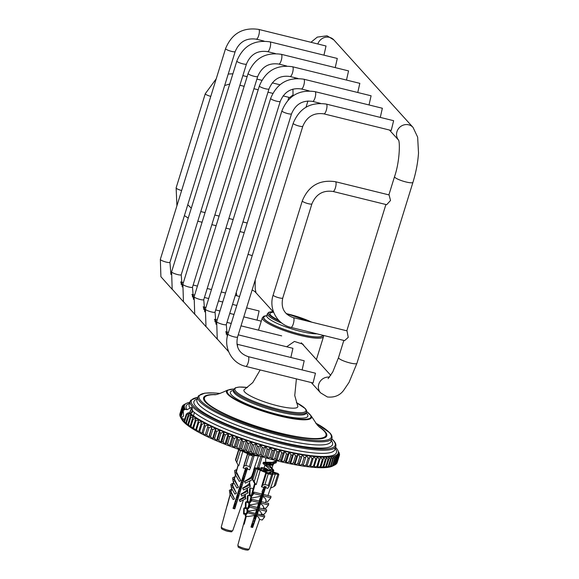<?xml version="1.0" encoding="UTF-8"?>
<svg xmlns="http://www.w3.org/2000/svg" width="579" height="579" viewBox="0 0 579 579"><rect width="100%" height="100%" fill="white"/><g stroke="black" fill="none" stroke-linecap="round" stroke-linejoin="round"><path stroke-width="0.87" d="M191.222 413.066A5.03 1.484 103.8 0 1 192.626 410.171M194.204 412.349A5.03 1.484 103.8 0 1 193.306 416.475M192.38 408.412A6.101 1.795 -76.2 0 0 189.832 413.051M189.608 412.993A6.861 2.019 103.8 0 1 192.192 407.884M188.378 412.689L186.286 414.115A82.327 15.336 17.2 0 0 186.778 414.542L189.557 413.696A80.495 14.996 -162.8 0 1 188.378 412.689L190.078 413.109A78.664 14.656 17.2 0 0 280.721 449.934A78.664 14.656 17.2 0 0 335.183 448.443M183.319 419.073L181.965 418.277L181.828 417.285L183.608 416.033L183.188 410.453L185.331 409.317L187.031 409.737L191.598 407.269L192.633 410.989C192.503 412.523 191.649 413.225 190.078 413.109M184.795 418.914L182.812 419.21L183.333 421.534A80.495 14.996 17.2 0 0 184.658 422.873A80.495 14.996 17.2 0 0 186.279 424.284A80.495 14.996 17.2 0 0 188.182 425.753A80.495 14.996 17.2 0 0 190.361 427.288A80.495 14.996 17.2 0 0 192.807 428.865A80.495 14.996 17.2 0 0 195.507 430.486A80.495 14.996 17.2 0 0 198.452 432.144A80.495 14.996 17.2 0 0 201.637 433.83A80.495 14.996 17.2 0 0 205.046 435.546A80.495 14.996 17.2 0 0 208.664 437.275A80.495 14.996 17.2 0 0 212.471 439.02A80.495 14.996 17.2 0 0 216.459 440.764A80.495 14.996 17.2 0 0 220.613 442.508A80.495 14.996 17.2 0 0 224.92 444.238A80.495 14.996 17.2 0 0 229.349 445.953A80.495 14.996 17.2 0 0 233.894 447.639A80.495 14.996 17.2 0 0 238.534 449.304A80.495 14.996 17.2 0 0 243.252 450.925A80.495 14.996 17.2 0 0 248.029 452.51A80.495 14.996 17.2 0 0 252.842 454.037A80.495 14.996 17.2 0 0 257.684 455.514A80.495 14.996 17.2 0 0 262.519 456.925A80.495 14.996 17.2 0 0 267.339 458.279A80.495 14.996 17.2 0 0 272.123 459.552A80.495 14.996 17.2 0 0 276.849 460.746A80.495 14.996 17.2 0 0 281.495 461.861A80.495 14.996 17.2 0 0 286.055 462.889A80.495 14.996 17.2 0 0 290.506 463.83A80.495 14.996 17.2 0 0 294.827 464.669A80.495 14.996 17.2 0 0 299.003 465.422A80.495 14.996 17.2 0 0 303.02 466.066A80.495 14.996 17.2 0 0 306.856 466.609A80.495 14.996 17.2 0 0 310.496 467.043A80.495 14.996 17.2 0 0 313.934 467.376A80.495 14.996 17.2 0 0 317.147 467.593A80.495 14.996 17.2 0 0 320.129 467.709A80.495 14.996 17.2 0 0 322.872 467.716A80.495 14.996 17.2 0 0 325.347 467.608A80.495 14.996 17.2 0 0 327.562 467.391A80.495 14.996 17.2 0 0 329.509 467.065A80.495 14.996 17.2 0 0 331.166 466.638A80.495 14.996 17.2 0 0 332.534 466.102A80.495 14.996 17.2 0 0 332.679 466.03A80.495 14.996 17.2 0 0 332.773 465.979M185.331 409.317A80.495 14.996 -162.8 0 1 184.839 408.484L182.798 410.142A82.327 15.336 17.2 0 0 183.022 410.511L183.188 410.453M335.538 447.292A80.495 14.996 -162.8 0 1 335.979 447.77A80.495 14.996 -162.8 0 1 337.014 449.036A80.495 14.996 -162.8 0 1 337.637 450.013A80.495 14.996 -162.8 0 1 337.752 450.23A80.495 14.996 -162.8 0 1 338.187 451.338A80.495 14.996 -162.8 0 1 338.317 452.365A80.495 14.996 -162.8 0 1 338.143 453.299A80.495 14.996 -162.8 0 1 337.666 454.131A80.495 14.996 -162.8 0 1 336.891 454.877A80.495 14.996 -162.8 0 1 335.813 455.514A80.495 14.996 -162.8 0 1 334.445 456.049A80.495 14.996 -162.8 0 1 332.787 456.476A80.495 14.996 -162.8 0 1 330.841 456.802A80.495 14.996 -162.8 0 1 328.626 457.019A80.495 14.996 -162.8 0 1 326.143 457.128A80.495 14.996 -162.8 0 1 323.408 457.12A80.495 14.996 -162.8 0 1 320.426 457.005A80.495 14.996 -162.8 0 1 317.212 456.788A80.495 14.996 -162.8 0 1 313.775 456.455A80.495 14.996 -162.8 0 1 310.134 456.02A80.495 14.996 -162.8 0 1 306.298 455.478A80.495 14.996 -162.8 0 1 302.281 454.833A80.495 14.996 -162.8 0 1 298.105 454.081A80.495 14.996 -162.8 0 1 293.785 453.241A80.495 14.996 -162.8 0 1 289.334 452.3A80.495 14.996 -162.8 0 1 284.774 451.273A80.495 14.996 -162.8 0 1 280.12 450.158A80.495 14.996 -162.8 0 1 275.394 448.964A80.495 14.996 -162.8 0 1 270.617 447.69A80.495 14.996 -162.8 0 1 265.797 446.337A80.495 14.996 -162.8 0 1 260.955 444.925A80.495 14.996 -162.8 0 1 256.121 443.449A80.495 14.996 -162.8 0 1 251.308 441.922A80.495 14.996 -162.8 0 1 246.531 440.337A80.495 14.996 -162.8 0 1 241.812 438.716A80.495 14.996 -162.8 0 1 237.173 437.051A80.495 14.996 -162.8 0 1 232.628 435.365A80.495 14.996 -162.8 0 1 228.198 433.649A80.495 14.996 -162.8 0 1 223.892 431.92A80.495 14.996 -162.8 0 1 219.738 430.175A80.495 14.996 -162.8 0 1 215.75 428.431A80.495 14.996 -162.8 0 1 211.936 426.687A80.495 14.996 -162.8 0 1 208.324 424.957A80.495 14.996 -162.8 0 1 204.915 423.242A80.495 14.996 -162.8 0 1 201.731 421.555A80.495 14.996 -162.8 0 1 198.785 419.898A80.495 14.996 -162.8 0 1 196.078 418.277A80.495 14.996 -162.8 0 1 193.639 416.699A80.495 14.996 -162.8 0 1 191.461 415.165A80.495 14.996 -162.8 0 1 189.557 413.696L188.045 415.577L185.83 422.735L186.279 424.284L184.563 421.7L186.778 414.542M180.59 417.271L180.163 416.475L182.378 409.317L184.839 408.484A80.495 14.996 -162.8 0 1 184.404 407.37A80.495 14.996 -162.8 0 1 184.274 406.349A80.495 14.996 -162.8 0 1 184.44 405.416A80.495 14.996 -162.8 0 1 184.918 404.576A80.495 14.996 -162.8 0 1 185.7 403.838A80.495 14.996 -162.8 0 1 186.633 403.274A80.495 14.996 -162.8 0 1 186.771 403.201A80.495 14.996 -162.8 0 1 188.146 402.666A80.495 14.996 -162.8 0 1 189.803 402.231A80.495 14.996 -162.8 0 1 189.898 402.217M181.024 418.11L181.676 419.29A80.495 14.996 17.2 0 0 182.298 420.26A80.495 14.996 17.2 0 0 183.333 421.534L181.755 418.935L181.965 418.277M186.532 403.324L184.129 404.54A82.327 15.336 17.2 0 0 183.796 404.735L185.7 403.838L183.138 405.228A82.327 15.336 17.2 0 0 182.899 405.459L184.918 404.576L182.45 406.024A82.327 15.336 17.2 0 0 182.298 406.277L184.44 405.416L182.067 406.914L179.852 414.065A82.327 15.336 -162.8 0 0 179.801 414.354L182.016 407.196L184.274 406.349L182.001 407.898L179.787 415.056A82.327 15.336 -162.8 0 0 179.823 415.367L182.038 408.217L184.404 407.37L182.24 408.977L180.026 416.135A82.327 15.336 -162.8 0 0 180.163 416.475M182.783 405.828L182.899 405.459M182.117 406.885L182.298 406.277M180.098 415.91L179.823 415.367M182.798 410.142L180.583 417.3L181.032 418.125M181.828 417.285L181.444 418.545L182.298 420.26L180.807 417.662L183.022 410.511M186.286 414.115L184.071 421.266L184.658 422.873L183.015 420.282L183.405 419.03M191.461 415.165L190.086 417.104L187.871 424.255L188.182 425.753L186.409 423.184L188.624 416.026L191.461 415.165M193.639 416.699L192.409 418.682L190.194 425.84L190.361 427.288L188.544 424.725L190.759 417.575L193.639 416.699M196.078 418.277L192.793 427.468L192.807 428.865L190.947 426.325L193.162 419.167L196.078 418.277M198.785 419.898L195.507 430.486L193.618 427.968L195.832 420.81L198.785 419.898M201.731 421.555L198.452 432.144L196.549 429.647L198.763 422.496L201.731 421.555M204.915 423.242L201.637 433.83L199.726 431.369L201.941 424.212L204.915 423.242L201.637 433.83M208.324 424.957L205.046 435.546L203.128 433.114L205.342 425.956L208.324 424.957L205.046 435.546M211.936 426.687L209.41 436.117L208.664 437.275L206.754 434.88L208.968 427.722L211.936 426.687L208.664 437.275M215.75 428.431L215.591 430.747L213.376 437.905L212.471 439.02L210.582 436.653L212.797 429.502L215.75 428.431L212.471 439.02M219.738 430.175L219.731 432.535L217.516 439.685L216.459 440.764L214.599 438.441L216.814 431.283L219.738 430.175L216.459 440.764M223.892 431.92L224.037 434.315L221.822 441.466L220.613 442.508L218.797 440.221L221.012 433.07L223.892 431.92L220.613 442.508M228.198 433.649L228.481 436.081L226.266 443.232L224.92 444.238L223.139 442.001L225.354 434.843L228.198 433.649L224.92 444.238M232.628 435.365L233.062 437.825L230.847 444.976L229.349 445.953L227.634 443.76L229.849 436.602L232.628 435.365L229.349 445.953M237.173 437.051L237.745 439.548L235.53 446.699L233.894 447.639L232.244 445.497L234.459 438.346L237.173 437.051L233.894 447.639M241.812 438.716L242.521 441.227L240.307 448.385L238.534 449.304L236.956 447.212L239.17 440.054L241.812 438.716L238.534 449.304M246.531 440.337L247.371 442.877L245.156 450.028L243.252 450.925L241.754 448.884L243.969 441.726L246.531 440.337L243.252 450.925M251.308 441.922L252.27 444.477L250.056 451.627L248.029 452.51L246.618 450.52L248.832 443.362L251.308 441.922L248.029 452.51M256.121 443.449L257.199 446.025L254.984 453.176L252.842 454.037L251.532 452.098L253.747 444.947L256.121 443.449L252.842 454.037M260.955 444.925L262.149 447.509L259.935 454.667L257.684 455.514L256.475 453.632L258.69 446.474L260.955 444.925L257.684 455.514M265.797 446.337L267.093 448.935L264.878 456.086L262.519 456.925L261.418 455.101L263.633 447.943L265.797 446.337L262.519 456.925M270.617 447.69L272.014 450.288L269.8 457.439L267.339 458.279L266.362 456.498L268.576 449.347L270.617 447.69L267.339 458.279M275.394 448.964L276.885 451.562L274.67 458.713L272.123 459.552L271.269 457.83L273.483 450.679L275.394 448.964L272.123 459.552M280.12 450.158L281.698 452.756L279.483 459.914L276.849 460.746L276.125 459.082L278.34 451.931L280.12 450.158L276.849 460.746M284.774 451.273L286.424 453.864L284.209 461.022L281.495 461.861L280.909 460.254L283.124 453.096L284.774 451.273L281.495 461.861M289.334 452.3L291.049 454.884L288.834 462.042L286.055 462.889L285.606 461.34L287.821 454.182L289.334 452.3L286.055 462.889M293.785 453.241L295.551 455.811L293.336 462.968L290.506 463.83L290.202 462.331L292.417 455.174L293.785 453.241L290.506 463.83M298.105 454.081L299.922 456.643L297.707 463.793L294.827 464.669L294.668 463.229L296.882 456.071L298.105 454.081L294.827 464.669M302.281 454.833L304.134 457.367L301.92 464.524L299.003 465.422L298.988 464.025L302.281 454.833L299.003 465.422M306.298 455.478L308.18 457.996L305.965 465.147L303.02 466.066L306.298 455.478L303.02 466.066M310.134 456.02L312.038 458.51L309.823 465.668L306.856 466.609L310.134 456.02L306.856 466.609M313.775 456.455L315.693 458.923L313.478 466.073L310.496 467.043L313.775 456.455M317.212 456.788L319.13 459.219L316.916 466.37L313.934 467.376L317.212 456.788M320.426 457.005L322.337 459.408L320.122 466.558L317.147 467.593L317.9 466.442L320.426 457.005M323.408 457.12L325.297 459.48L323.082 466.638L320.129 467.709L321.034 466.594L323.248 459.444L323.408 457.12M326.143 457.128L328.003 459.451L325.789 466.602L322.872 467.716L323.922 466.638L326.136 459.487L326.143 457.128M328.626 457.019L330.45 459.299L328.235 466.457L325.347 467.608L326.556 466.573L328.771 459.415L328.626 457.019M330.841 456.802L332.621 459.038L330.406 466.196L327.562 467.391L328.915 466.392L331.13 459.234L330.841 456.802M332.787 456.476L334.503 458.669L332.288 465.827L329.509 467.065L331 466.095L333.214 458.944L332.787 456.476M334.445 456.049L336.095 458.192L333.88 465.35L331.166 466.638L332.802 465.697L335.017 458.539L334.445 456.049M335.813 455.514L337.398 457.605L335.183 464.763L332.534 466.102L334.307 465.183L336.522 458.025L335.813 455.514M335.183 464.763A82.327 15.336 -162.8 0 0 335.509 464.568L337.723 457.41L336.891 454.877L338.389 456.918L336.175 464.069L335.559 464.409M336.175 464.069A82.327 15.336 -162.8 0 0 336.413 463.844L338.628 456.693L337.666 454.131L339.077 456.129L336.529 463.475M336.862 463.28A82.327 15.336 -162.8 0 0 337.007 463.019L339.222 455.868L338.143 453.299L339.453 455.232L337.239 462.389M339.453 455.232A82.327 15.336 17.2 0 0 339.511 454.949L339.388 454.689M339.526 454.247A82.327 15.336 17.2 0 0 339.482 453.936L339.214 453.386M339.28 453.169A82.327 15.336 17.2 0 0 339.149 452.829L338.722 452.033M336.095 458.192A82.327 15.336 17.2 0 0 336.522 458.025M334.503 458.669A82.327 15.336 17.2 0 0 335.017 458.539M332.621 459.038A82.327 15.336 17.2 0 0 333.214 458.944M330.45 459.299A82.327 15.336 17.2 0 0 331.13 459.234M328.003 459.451A82.327 15.336 17.2 0 0 328.771 459.415M325.297 459.48A82.327 15.336 17.2 0 0 326.136 459.487M322.337 459.408A82.327 15.336 17.2 0 0 323.248 459.444M319.13 459.219A82.327 15.336 17.2 0 0 320.115 459.285M315.693 458.923A82.327 15.336 17.2 0 0 316.749 459.024M312.038 458.51A82.327 15.336 17.2 0 0 313.152 458.648M308.18 457.996A82.327 15.336 17.2 0 0 309.36 458.163M304.134 457.367A82.327 15.336 17.2 0 0 305.372 457.569M299.922 456.643A82.327 15.336 17.2 0 0 301.203 456.867M295.551 455.811A82.327 15.336 17.2 0 0 296.882 456.071M291.049 454.884A82.327 15.336 17.2 0 0 292.417 455.174M286.424 453.864A82.327 15.336 17.2 0 0 287.821 454.182M281.698 452.756A82.327 15.336 17.2 0 0 283.124 453.096M276.885 451.562A82.327 15.336 17.2 0 0 278.34 451.931M272.014 450.288A82.327 15.336 17.2 0 0 273.483 450.679M267.093 448.935A82.327 15.336 17.2 0 0 268.576 449.347M262.149 447.509A82.327 15.336 17.2 0 0 263.633 447.943M257.199 446.025A82.327 15.336 17.2 0 0 258.69 446.474M252.27 444.477A82.327 15.336 17.2 0 0 253.747 444.947M247.371 442.877A82.327 15.336 17.2 0 0 248.832 443.362M242.521 441.227A82.327 15.336 17.2 0 0 243.969 441.726M237.745 439.548A82.327 15.336 17.2 0 0 239.17 440.054M233.062 437.825A82.327 15.336 17.2 0 0 234.459 438.346M228.481 436.081A82.327 15.336 17.2 0 0 229.849 436.602M224.037 434.315A82.327 15.336 17.2 0 0 225.354 434.843M219.731 432.535A82.327 15.336 17.2 0 0 221.012 433.07M215.591 430.747A82.327 15.336 17.2 0 0 216.814 431.283M211.624 428.967A82.327 15.336 17.2 0 0 212.797 429.502M207.861 427.193A82.327 15.336 17.2 0 0 208.968 427.722M204.3 425.435A82.327 15.336 17.2 0 0 205.342 425.956M200.964 423.698A82.327 15.336 17.2 0 0 201.941 424.212M197.859 421.99A82.327 15.336 17.2 0 0 198.763 422.496M195.007 420.311A82.327 15.336 17.2 0 0 195.832 420.81M192.409 418.682A82.327 15.336 17.2 0 0 193.162 419.167M190.086 417.104A82.327 15.336 17.2 0 0 190.759 417.575M188.045 415.577A82.327 15.336 17.2 0 0 188.624 416.026M334.307 465.183A82.327 15.336 -162.8 0 1 333.88 465.35M332.802 465.697A82.327 15.336 -162.8 0 1 332.288 465.827M331 466.095A82.327 15.336 -162.8 0 1 330.406 466.196M328.915 466.392A82.327 15.336 -162.8 0 1 328.235 466.457M326.556 466.573A82.327 15.336 -162.8 0 1 325.789 466.602M323.922 466.638A82.327 15.336 -162.8 0 1 323.082 466.638M321.034 466.594A82.327 15.336 -162.8 0 1 320.122 466.558M317.9 466.442A82.327 15.336 -162.8 0 1 316.916 466.37M314.535 466.175A82.327 15.336 -162.8 0 1 313.478 466.073M310.937 465.798A82.327 15.336 -162.8 0 1 309.823 465.668M307.145 465.313A82.327 15.336 -162.8 0 1 305.965 465.147M303.157 464.72A82.327 15.336 -162.8 0 1 301.92 464.524M298.988 464.025A82.327 15.336 -162.8 0 1 297.707 463.793M294.668 463.229A82.327 15.336 -162.8 0 1 293.336 462.968M290.202 462.331A82.327 15.336 -162.8 0 1 288.834 462.042M285.606 461.34A82.327 15.336 -162.8 0 1 284.209 461.022M280.909 460.254A82.327 15.336 -162.8 0 1 279.483 459.914M276.125 459.082A82.327 15.336 -162.8 0 1 274.67 458.713M271.269 457.83A82.327 15.336 -162.8 0 1 269.8 457.439M266.362 456.498A82.327 15.336 -162.8 0 1 264.878 456.086M261.418 455.101A82.327 15.336 -162.8 0 1 259.935 454.667M256.475 453.632A82.327 15.336 -162.8 0 1 254.984 453.176M251.532 452.098A82.327 15.336 -162.8 0 1 250.056 451.627M246.618 450.52A82.327 15.336 -162.8 0 1 245.156 450.028M241.754 448.884A82.327 15.336 -162.8 0 1 240.307 448.385M236.956 447.212A82.327 15.336 -162.8 0 1 235.53 446.699M232.244 445.497A82.327 15.336 -162.8 0 1 230.847 444.976M227.634 443.76A82.327 15.336 -162.8 0 1 226.266 443.232M223.139 442.001A82.327 15.336 -162.8 0 1 221.822 441.466M218.797 440.221A82.327 15.336 -162.8 0 1 217.516 439.685M214.599 438.441A82.327 15.336 -162.8 0 1 213.376 437.905M210.582 436.653A82.327 15.336 -162.8 0 1 209.41 436.117M206.754 434.88A82.327 15.336 -162.8 0 1 205.646 434.344M203.128 433.114A82.327 15.336 -162.8 0 1 202.085 432.585M199.726 431.369A82.327 15.336 -162.8 0 1 198.749 430.848M196.549 429.647A82.327 15.336 -162.8 0 1 195.644 429.14M193.618 427.968A82.327 15.336 -162.8 0 1 192.793 427.468M190.947 426.325A82.327 15.336 -162.8 0 1 190.194 425.84M188.544 424.725A82.327 15.336 -162.8 0 1 187.871 424.255M186.409 423.184A82.327 15.336 -162.8 0 1 185.83 422.735M184.563 421.7A82.327 15.336 -162.8 0 1 184.071 421.266M183.015 420.282A82.327 15.336 -162.8 0 1 182.602 419.869M181.755 418.935A82.327 15.336 -162.8 0 1 181.444 418.545M180.807 417.662A82.327 15.336 -162.8 0 1 180.583 417.3M272.405 471.4A8.844 1.65 -162.8 0 1 273.881 472.153L277.963 473.463L278.861 474.512L277.761 474.454L274.019 486.548L275.539 485.238L278.861 474.512M264.929 484.543L268.323 485.376L268.938 486.765L267.701 488.372L265.479 487.757L266.195 486.83L264.494 486.411L263.785 487.337L261.476 486.838L262.714 485.231L264.929 484.543L268.229 473.883L272.723 474.773L272.101 474.027A8.844 1.65 -162.8 0 0 275.445 473.883L270.617 488.097L274.019 486.548M261.295 468.172L261.426 467.521L262.519 467.579L265.92 468.411L268.272 469.801A8.844 1.65 -162.8 0 1 269.684 470.286M252.885 479.492L255.715 484.42L253.797 481.627L254.152 482.691L251.966 478.507L252.885 479.492L256.186 468.831L260.268 470.141L256.236 484.551L255.715 484.42M252.031 478.544L255.332 467.883L256.186 468.831M268.229 473.883L266.456 473.137L262.714 485.231M255.332 467.883L258.697 468.411A8.844 1.65 -162.8 0 1 262.048 468.266L261.462 467.622M242.731 549.16L243.433 549.37M244.946 549.746L245.605 549.898M251.467 525.515L253.023 525.898M265.768 486.722L263.293 494.423L270.936 496.304L270.849 497.766L267.773 501.595L265.927 501.139C266.188 499.134 265.066 497.651 262.569 496.681L260.919 503.05L260.261 503.868L258.878 509.397L252.668 527.476A6.818 1.267 -162.8 0 1 250.975 527.056L254.709 515.448L248 516.526L245.228 515.846L247.631 512.864L247.703 511.575L245.301 514.557L245.228 515.846M260.919 503.05L268.555 504.939L265.754 508.413L263.517 507.863C263.597 506.068 262.511 504.736 260.261 503.868M258.878 509.397L266.521 511.286L263.908 514.528L261.361 513.899C261.339 512.256 260.297 511.025 258.22 510.222M256.967 515.165L264.603 517.047L262.207 520.029L259.435 519.349L258.639 517.308L256.403 515.86M247.631 512.864L255.274 514.745L256.519 509.802L249.477 510.975L246.929 510.345L249.542 507.095L249.629 505.583L247.016 508.832L246.929 510.345M249.542 507.095L257.185 508.984L258.56 503.455L251.018 504.779L248.782 504.229L251.583 500.748L251.67 499.25L259.305 501.132L260.876 496.261L252.639 497.86L250.794 497.404L253.877 493.583L253.964 492.121L250.881 495.942L250.794 497.404M260.876 496.261L261.513 495.465L263.742 487.33M261.476 486.838L265.877 472.493A8.844 1.65 -162.8 0 1 260.268 470.141M255.187 483.82L252.401 494.053M251.445 497.571L250.635 500.531M249.578 504.425L249.071 506.285M247.899 510.584L247.588 511.727M246.386 516.128L244.186 524.212A6.818 1.267 -162.8 0 1 244.121 524.161A6.818 1.267 -162.8 0 1 243.759 523.742L245.865 516.005M246.748 512.77L247.378 510.454M248.225 507.334L249.057 504.295M249.795 501.58L250.924 497.441M251.561 495.103L254.811 483.175M254.731 483.024L251.366 495.342M251.843 526.803L252.01 526.26L252.683 527.006L251.112 526.622M252.849 526.47L252.01 526.26M265.479 487.757L265.797 486.729M271.529 471.617A6.405 1.194 -162.8 0 1 272.738 472.363L276.342 473.615L273.165 472.833A6.405 1.194 -162.8 0 1 273.187 473.043A6.405 1.194 -162.8 0 1 269.401 472.992L270.205 473.875L268.504 473.463L267.708 472.573A6.405 1.194 -162.8 0 1 261.404 469.931L258.234 469.149L257.807 468.679L260.977 469.46A6.405 1.194 -162.8 0 1 260.955 469.251A6.405 1.194 -162.8 0 1 264.741 469.301L263.944 468.418L265.638 468.838L266.441 469.721L266.152 470.655M269.401 472.992L269.206 473.629M265.196 486.584L262.446 495.479L260.246 498.208M258.429 504.75L260.289 502.442L261.759 497.687L260.13 499.706L260.188 498.7M255.469 515.831L256.562 514.47L257.669 510.902L256.265 512.647L256.352 511.134L258.372 508.623L259.587 504.7L258.14 506.147M252.668 527.476L255.961 516.41L254.565 518.147L254.637 516.859L255.462 515.838M263.293 494.423L263.213 495.885L262.569 496.681M261.599 494.003L253.964 492.121M261.513 495.465L253.877 493.583M270.849 497.766L263.213 495.885M264.741 469.301L264.313 470.691M251.583 500.748L259.218 502.637L259.305 501.132M261.006 501.552L268.642 503.433L268.555 504.939M258.56 503.455L259.218 502.637M250.866 496.167L249.325 495.783L249.578 488.835L250.215 487.981L249.962 494.929L251.387 495.277M253.161 488.705L250.215 487.981M257.271 507.472L249.629 505.583M258.965 507.884L266.608 509.773L266.521 511.286M258.806 504.28L258.335 504.164M259.464 500.647L260.463 501.87M256.519 509.802L257.185 508.984M248.044 495.248L247.812 501.566L247.168 502.449L247.399 496.131L248.044 495.248L249.332 495.566M247.168 502.449L248.861 502.861M255.346 513.457L247.703 511.575M257.04 513.877L264.683 515.759L264.603 517.047M245.909 507.602L245.25 508.492L245.467 502.594L246.126 501.711L245.909 507.602L247.66 508.036M247.182 501.971L246.126 501.711M256.396 510.193L256.996 510.338M257.496 506.777L257.887 507.197M257.937 507.255L258.552 508.051M254.709 515.448L255.274 514.745L256.996 514.688M245.25 508.492L247.016 508.927M244.106 513.233L243.549 513.986L243.745 508.572L244.302 507.819L244.106 513.233L245.995 513.703M245.264 508.058L244.302 507.819M254.811 515.875L255.332 516.005M255.629 512.574L256.251 513.247M243.549 513.986L245.402 514.442M254.319 516.642L254.731 516.743M261.064 499.938L260.13 499.706M251.67 499.25L248.869 502.731L248.782 504.229M258.118 506.531L258.958 506.741M256.265 512.647L257.069 512.842M254.565 518.147L255.368 518.343M249.962 494.929L249.325 495.783M249.469 501.979L247.812 501.566M261.498 513.935L261.172 514.883M265.638 468.838L265.073 470.676M245.315 520.051L244.15 523.836L243.759 523.742M273.165 472.833L273.056 473.202M253.211 525.312A6.405 1.194 17.2 0 0 251.713 524.748M272.738 472.363L272.434 473.347M266.441 469.721A6.405 1.194 -162.8 0 1 268.772 470.459M265.877 472.493L266.456 473.137M275.445 473.883L277.761 474.454M247.573 468.027L234.777 508.876A6.818 1.267 -162.8 0 1 233.033 508.362L245.496 468.556L243.151 467.933L243.911 466.204L245.858 465.509L249.354 466.522L250.36 467.97L249.563 469.801L247.255 469.062L247.58 468.027M254.622 469.924L253.609 470.018L258.451 455.832A8.844 1.65 -162.8 0 1 253.986 455.47L254.065 456.006L252.654 455.861L249.354 466.522M245.51 468.556L245.945 467.55L247.696 468.064L247.255 469.062M245.858 465.509L249.158 454.848L252.654 455.861M249.158 454.848L247.653 454.11L243.911 466.204M257.836 468.194L258.943 467.333L262.186 456.831L258.943 467.333M235.501 459.762L238.722 449.369L235.501 459.762L238.251 465.545L238.794 465.704L242.804 451.273A8.844 1.65 -162.8 0 0 247.573 453.603L247.653 454.11M236.681 462.672L240.423 450.578L238.917 449.847L235.617 460.508M238.852 449.413L238.917 449.847M261.824 456.73L260.839 456.52L257.264 468.056M227.525 531.261L228.198 531.421M225.282 530.574L225.969 530.813M234.777 508.413L235.204 507.385M234.524 508.34L235.016 506.763L235.103 507.356M236.652 473.499L236.398 471.82L240.763 480.563L236.652 473.499L235.175 474.331L234.915 472.652L236.398 471.82L238.15 465.35M235.544 474.968L234.423 479.094L238.418 487.2L234.683 480.773L233.163 481.627L236.898 488.054L238.418 487.2M233.554 482.3L232.671 485.557L236.42 493.236L232.932 487.236L231.397 488.097L234.886 494.097L236.42 493.236M231.803 488.785L231.014 491.672L234.481 498.859L231.274 493.351L229.972 494.082L233.178 499.59L234.481 498.859M230.239 494.538L227.257 505.547A6.818 1.267 -162.8 0 1 227.178 505.235A6.818 1.267 -162.8 0 1 227.2 505.17L230.131 494.35M230.963 491.296L230.703 489.617L229.4 490.348L229.66 492.027L230.963 491.296L231.694 488.596M232.613 485.188L232.36 483.508L230.826 484.37L231.086 486.049L232.613 485.188L233.446 482.119M234.365 478.724L234.111 477.045L232.592 477.899L232.845 479.578L234.365 478.724L235.436 474.78M235.038 472.58L236.341 471.444L238.041 465.154M233.786 505.945A6.818 1.267 -162.8 0 1 234.357 506.118L234.546 505.51M234.611 505.272L234.821 504.606M234.893 504.374L235.226 503.274M235.581 502.123L236.485 499.163M236.84 498.012L237.173 496.912M237.245 496.673L237.448 496.029M237.52 495.79L237.853 494.69M238.208 493.54L239.12 490.558M239.467 489.407L239.807 488.307M239.88 488.068L240.075 487.438M240.147 487.2L240.48 486.099M240.835 484.956L241.754 481.952M242.102 480.809L242.442 479.709M242.514 479.463L242.702 478.855M242.775 478.609L243.108 477.516M243.462 476.372L244.381 473.354M244.736 472.211L245.069 471.111M245.149 470.857L245.322 470.278M245.402 470.025L245.735 468.932M232.78 530.538C230.724 531.79 234.039 532.39 226.765 531.081C220.997 528.851 221.417 529.018 221.279 526.984A6.022 1.122 -162.8 0 0 227.221 529.98A6.022 1.122 -162.8 0 0 232.78 530.538L240.205 509.267A6.818 1.267 -162.8 0 1 240.184 509.31L243.469 499.894M239.38 500.292L245.185 497.397L244.931 495.718L245.858 498.707L240.053 501.595L239.308 499.793C242.55 497.947 244.425 496.594 244.931 495.718L245.438 494.256M240.958 494.56L247.276 491.412L247.016 489.733L248.065 492.946L241.747 496.094L240.893 494.119C244.432 492.136 246.473 490.674 247.016 489.733L247.653 487.909M242.717 488.452L249.484 485.086L249.231 483.407L250.012 484.927L250.266 486.606L243.498 489.979L242.659 488.068C246.459 485.955 248.652 484.399 249.231 483.407L250.164 480.722M252.458 479.578L245.293 483.147L244.483 481.352C248.666 479.05 251.076 477.364 251.713 476.278L253.87 470.09M243.151 467.933L247.573 453.603M233.655 506.372L235.016 506.763M234.871 508.442L233.163 507.949M243.274 450.932L241.204 450.23M231.274 493.351L231.014 491.672L229.718 492.403L229.972 494.082M232.932 487.236L232.671 485.557L231.144 486.418L231.397 488.097M234.683 480.773L234.423 479.094L232.903 479.948L233.163 481.627M236.341 471.444L236.08 469.764L236.565 470.604M234.857 472.276L234.596 470.597L236.08 469.764M235.175 474.331L239.279 481.395L240.763 480.563M244.982 495.566L245.431 496.71M247.074 489.581L247.646 490.949M249.281 483.248L249.846 484.609M251.771 476.119L252.35 477.255M242.355 478.58L244.135 478.515M252.386 477.154L252.017 475.424M249.527 482.546L249.954 484.558M247.32 488.879L247.747 490.898M245.228 494.864L245.539 496.652M234.111 477.045L234.596 477.878M232.36 483.508L232.845 484.341M230.703 489.617L231.187 490.456M248.876 453.169L248.767 453.538M244.526 481.663L251.974 477.957L251.713 476.278L252.306 477.422M249.484 485.086L250.266 486.606M247.276 491.412L248.065 492.946M245.185 497.397L245.858 498.707M250.721 453.371L250.591 453.791M250.526 454.016L250.309 454.703M245.901 468.939L245.561 470.039M245.496 470.264L245.279 470.966M245.207 471.19L244.866 472.29M244.512 473.448L243.607 476.365M243.245 477.523L242.905 478.623M242.84 478.847L242.623 479.55M242.55 479.774L242.21 480.874M241.848 482.032L240.951 484.949M240.589 486.107L240.249 487.207M240.184 487.431L239.967 488.133M239.894 488.358L239.554 489.458M239.192 490.616L238.295 493.532M237.933 494.698L237.593 495.79M237.52 496.022L237.303 496.717M237.238 496.948L236.898 498.041M236.536 499.207L235.631 502.116M235.277 503.281L234.936 504.374M234.864 504.606L234.647 505.301M234.575 505.532L234.357 506.118M235.45 506.567A6.405 1.194 17.2 0 0 234.372 506.205M250.251 453.856L250.012 454.616M256.113 455.043A6.405 1.194 -162.8 0 1 251.597 454.414L251.706 455.108L249.954 454.602L249.846 453.907A6.405 1.194 -162.8 0 1 244.548 451.359M234.777 508.876L247.399 467.977M251.597 454.414L251.409 455.022M258.451 455.832L260.839 456.52M240.423 450.578L242.804 451.273M286.67 346.77L294.4 341.444L302.868 344.158L304.04 345.858M292.923 89.13L293.054 94.898L289.652 97.525L283.059 95.897M348.24 337.362L344.592 340.633L290.933 327.403A5.03 1.484 -76.2 0 0 293.314 323.82A5.03 1.484 -76.2 0 0 293.343 317.632L347.002 330.862L348.24 337.362M389.081 194.935L390.528 200.472L386.671 204.698L333.012 191.468A5.03 1.484 103.8 0 0 335.654 186.945A5.03 1.484 103.8 0 0 335.422 181.705L389.081 194.928M237.535 346.763A5.03 1.484 103.8 0 0 237.137 344.331A5.03 1.484 103.8 0 0 236.956 344.194L304.199 360.768L302.129 369.93M227.272 336.717L226.295 324.558L291.534 113.824C295.63 104.126 302.665 99.993 312.638 101.419A5.03 1.484 -76.2 0 0 315.019 97.837A5.03 1.484 -76.2 0 0 315.309 91.815A5.03 1.484 -76.2 0 0 315.048 91.648L382.364 108.244L380.294 117.407M315.468 373.216L313.058 382.987L245.742 366.391A5.03 1.484 -76.2 0 0 248.384 361.861A5.03 1.484 -76.2 0 0 248.152 356.621L315.468 373.216M393.633 120.7L391.23 130.463L323.907 113.868A5.03 1.484 103.8 0 0 326.556 109.337A5.03 1.484 103.8 0 0 326.317 104.097L393.633 120.7M238.244 334.836L292.931 348.319L290.861 357.482M217.371 339.265L205.979 326.52L205.415 309.135A5.03 0.934 17.2 0 0 209.945 311.516A5.03 0.934 17.2 0 0 215.026 312.11L280.265 101.376A5.03 0.934 17.2 0 1 275.177 100.782A5.03 0.934 17.2 0 1 270.654 98.401C276.885 83.311 287.922 76.913 303.78 79.2L371.096 95.796L369.026 104.958M246.582 307.876L259.117 310.966L257.047 320.129M183.565 301.92L172.173 289.167L171.608 271.79A5.03 0.934 17.2 0 0 176.139 274.171A5.03 0.934 17.2 0 0 181.22 274.764L246.451 64.023A5.03 0.934 17.2 0 1 241.371 63.429A5.03 0.934 17.2 0 1 236.84 61.048C243.071 45.958 254.116 39.56 269.973 41.854L337.289 58.45L335.219 67.613M170.921 274.468L169.951 262.316L235.183 51.574C239.279 41.876 246.321 37.744 256.294 39.177A5.03 1.484 -76.2 0 0 258.675 35.587A5.03 1.484 -76.2 0 0 258.958 29.565A5.03 1.484 -76.2 0 0 258.704 29.406L326.02 46.002L323.951 55.157M193.466 299.365L192.489 287.213L257.72 76.471C261.824 66.78 268.859 62.641 278.832 64.074A5.03 1.484 -76.2 0 0 281.213 60.484A5.03 1.484 -76.2 0 0 281.495 54.462A5.03 1.484 -76.2 0 0 281.242 54.303L348.558 70.899L346.488 80.061M206.102 326.817L194.71 314.071L194.146 296.687A5.03 0.934 17.2 0 0 200.131 299.473A5.03 0.934 17.2 0 0 203.757 299.661L268.996 88.927A5.03 0.934 17.2 0 1 265.363 88.739A5.03 0.934 17.2 0 1 259.378 85.945C265.616 70.862 276.653 64.464 292.511 66.751L359.827 83.347L357.757 92.51M265.899 462.194L272.173 462.346L275.561 461.116L276.118 462.816L271.841 464.315L262.982 463.461L270.69 469.945M251.959 526.434L251.358 525.862M252.596 521.997L254.355 521.614M255.281 518.625L254.984 518.248M254.586 517.814L254.094 517.344M255.361 513.407L257.011 513.023M257.59 509.6L257.098 509.086M258.125 504.801L260.137 504.251M260.593 501.443L259.566 500.321M260.926 496.196L262.07 495.95M263.25 492.867L262.403 491.897M263.655 487.598L264.987 487.272M262.888 470.814L270.313 470.105L271.754 468.91L270.038 465.827L268.432 464.539M267.831 464.112L266 462.73M276.284 460.609L276.458 461.724L269.995 463.164L263.322 462.36L266.528 463.953M267.693 464.561L270.371 466.138M269.908 465.711L273.795 470.307L264.379 471.465M264.458 488.966L263.213 488.973M261.94 491.47L263.344 492.563M262.301 497.52L260.456 497.549M259.276 500.053L260.688 501.153M259.146 506.126L257.698 506.14M253.834 523.3L252.183 523.3M265.399 464.662L271.059 467.962L273.454 471.4L267.99 472.891M264.118 490.058L262.866 490.066M261.947 492.917L263.004 493.663M261.462 498.642L260.109 498.649M259.283 501.508L260.347 502.254M258.806 507.226L257.344 507.233M254.369 515.918L255.875 515.824L254.586 515.817M253.718 518.516L255.035 519.414M253.493 524.4L251.829 524.393M274.547 461.89L274.337 462.983L271.052 464.315M271.841 464.315L265.03 464.85L265.356 465.335M270.827 471.719L268.301 472.898M264.212 489.754L262.975 490.073M261.578 494.336L262.482 495.349M261.122 498.483L260.326 498.649M258.958 502.963L259.457 503.477M258.9 506.929L257.648 507.24M255.571 515.708L254.999 515.824M253.305 519.812L254.507 521.107M253.58 524.104L252.357 524.408M268.75 464.532A3.814 0.709 17.2 0 0 272.919 465.125A3.814 0.709 17.2 0 0 272.941 465.089A3.814 0.709 17.2 0 0 268.786 463.07M235.595 506.118L234.119 504.888M234.973 502.159L236.876 501.986M238.251 497.527L236.797 496.326M237.665 493.576L239.532 493.395M240.907 488.951L239.482 487.757M240.35 484.985L242.188 484.811M243.252 480.071L242.167 479.195M243.042 476.394L244.845 476.228M245.923 471.501L244.845 470.626M245.836 467.803L246.625 467.752M251.221 454.32L249.752 453.147M247.197 452.235L247.848 452.561M249.013 453.169L251.525 454.645M247.088 468.99L245.387 468.903M244.751 470.922L246.213 471.813M244.432 477.574L242.702 477.487M242.073 479.492L243.556 480.396M241.769 486.157L240.01 486.071M239.388 488.061L240.893 488.987M239.113 494.748L237.325 494.654M236.702 496.637L238.237 497.571M236.456 503.332L234.64 503.231M234.017 505.206L235.581 506.155M248.413 452.633L245.793 452.25M246.748 470.09L245.04 470.003M244.41 472.023L245.872 472.913M241.725 480.592L243.216 481.496M241.436 487.257L239.67 487.163M239.047 489.154L240.56 490.087M238.772 495.848L236.977 495.747M236.362 497.73L237.897 498.671M236.116 504.432L234.292 504.331M249.99 453.14L247.841 453.191M246.726 470.141L244.953 470.3M244.07 473.108L245.453 474.259M244.07 478.732L242.261 478.884M241.385 481.67L242.796 482.85M241.414 487.308L239.576 487.475M238.707 490.239L240.14 491.433M238.758 495.899L236.883 496.058M236.022 498.809L237.484 500.017M236.102 504.483L234.198 504.642M233.344 507.37L234.553 508.348M302.679 343.955L303.671 345.453M197.794 397.332L190.766 400.219L190.158 401.377A76.225 14.2 17.2 0 0 258.777 437.485A76.225 14.2 17.2 0 0 335.791 446.46L334.821 449.608A76.225 14.2 -162.8 0 1 271.334 444.563A76.225 14.2 -162.8 0 1 192.633 410.989M190.238 408.347A76.225 14.2 -162.8 0 1 189.181 404.526L190.158 401.377M189.543 403.36A78.664 14.656 17.2 0 0 187.031 409.737M296.412 402.673A37.201 6.926 -162.8 0 1 304.93 408.39A37.201 6.926 -162.8 0 1 284.253 410.67A37.201 6.926 -162.8 0 1 240.097 394.646A37.201 6.926 -162.8 0 1 247.392 387.503M247.428 387.474L239.17 387.033L235.356 387.807L233.742 389.472A38.113 7.1 17.2 0 0 268.055 407.522A38.113 7.1 17.2 0 0 306.559 412.009C307 411.445 306.595 410.323 305.343 408.636L296.397 402.637M306.559 412.009L306.204 413.153A38.113 7.1 -162.8 0 1 267.701 408.665A38.113 7.1 -162.8 0 1 233.388 390.615L233.337 390.897M306.646 411.575A43.801 8.157 -162.8 0 1 309.729 414.195A43.801 8.157 -162.8 0 1 262.244 410.547A43.801 8.157 -162.8 0 1 233.916 389.059M233.952 389.001L227.561 390.137A44.482 8.287 17.2 0 0 266.55 412.371A44.482 8.287 17.2 0 0 311.285 416.055L306.653 411.51M233.446 390.441A40.552 7.556 17.2 0 0 266 411.126A40.552 7.556 17.2 0 0 306.718 413.449A40.552 7.556 17.2 0 0 306.262 412.979M315.613 423.046A69.212 12.89 -162.8 0 1 329.408 432.6A69.212 12.89 -162.8 0 1 291.874 437.044A69.212 12.89 -162.8 0 1 209.88 407.703A69.212 12.89 -162.8 0 1 220.034 393.459M220.114 393.438L213.376 392.895L204.749 393.148L198.539 395.754L197.931 396.883A70.131 13.064 17.2 0 0 261.064 430.103A70.131 13.064 17.2 0 0 331.919 438.361C332.346 436.609 331.651 434.771 329.82 432.839L315.562 422.981M215.576 394.531A64.464 12.007 17.2 0 0 253.262 425.522A64.464 12.007 17.2 0 0 325 431.514A64.464 12.007 17.2 0 0 318.689 426.455M331.919 438.361L330.942 441.509A70.131 13.064 -162.8 0 1 260.087 433.251A70.131 13.064 -162.8 0 1 196.961 400.031L197.931 396.883M331.745 438.911A75.313 14.026 -162.8 0 1 333.12 440.286A75.313 14.026 -162.8 0 1 256.627 435.69A75.313 14.026 -162.8 0 1 197.765 397.44M197.28 399.003A72.57 13.52 17.2 0 0 259.247 435.973A72.57 13.52 17.2 0 0 331.26 440.481M319.557 427.215A63.61 11.848 -162.8 0 1 324.254 431.174A63.61 11.848 -162.8 0 1 255.049 425.797A63.61 11.848 -162.8 0 1 214.433 394.668M254.21 481.663L257.959 469.576M271.623 474.715L268.323 485.376M237.831 545.259C238.678 547.669 236.442 546.54 242.985 549.268C248.044 550.368 248.261 550.499 249.332 548.82A6.022 1.122 -162.8 0 1 244.418 548.443A6.022 1.122 -162.8 0 1 238.186 545.831A6.022 1.122 -162.8 0 1 237.831 545.259L245.764 515.976M250.389 467.861L254.051 456.028M297.686 405.865A28.197 5.254 -162.8 0 1 269.307 403.476A28.197 5.254 -162.8 0 1 244.541 389.414A28.197 5.254 -162.8 0 0 269.307 403.476A28.197 5.254 -162.8 0 0 297.686 405.865L294.747 395.544L296.405 378.876L294.747 395.544L297.686 405.865M316.966 333.822A28.357 5.283 -162.8 0 1 285.722 326.874A28.357 5.283 -162.8 0 1 266.803 315.656L267.426 313.659A28.357 5.283 17.2 0 0 281.966 323.198M286.2 313.579A27.445 5.11 -162.8 0 1 288.356 314.093A27.445 5.11 -162.8 0 1 311.799 322.185M279.259 320.867A27.445 5.11 -162.8 0 1 273.44 311.712M258.487 330.153L262.338 317.726A32.019 5.964 17.2 0 0 291.157 332.889A32.019 5.964 17.2 0 0 323.502 336.66L323.509 335.436M322.937 335.292A31.1 5.79 -162.8 0 1 285.867 330.023A31.1 5.79 -162.8 0 1 266.796 315.678L266.767 316.12M266.745 315.816A30.796 5.739 17.2 0 0 286.229 330.088A30.796 5.739 17.2 0 0 322.648 335.219M181.632 190.542A5.03 0.934 -162.8 0 1 176.132 187.871L205.277 93.726L216.213 78.831M210.778 96.389A5.03 0.934 -162.8 0 1 205.277 93.726M290.933 327.403C277.059 324.392 268.497 308.708 273.15 295.051A5.03 0.934 17.2 0 0 277.674 297.432A5.03 0.934 17.2 0 0 282.762 298.026C280.699 307.927 284.224 314.469 293.343 317.632M273.15 295.051L302.296 200.899A5.03 0.934 17.2 0 0 306.819 203.28A5.03 0.934 17.2 0 0 311.907 203.873L282.762 298.026M226.295 324.558A5.03 0.934 -162.8 0 1 222.669 324.37A5.03 0.934 -162.8 0 1 216.684 321.584L281.922 110.85C288.154 95.759 299.198 89.361 315.048 91.648M291.534 113.824A5.03 0.934 -162.8 0 1 287.901 113.636A5.03 0.934 -162.8 0 1 281.922 110.85M245.742 366.391C231.868 363.38 223.306 347.69 227.952 334.032A5.03 0.934 17.2 0 0 232.483 336.421A5.03 0.934 17.2 0 0 237.564 337.014C235.508 346.915 239.033 353.451 248.152 356.621M227.952 334.032L293.191 123.298A5.03 0.934 17.2 0 0 297.722 125.679A5.03 0.934 17.2 0 0 302.803 126.273L237.564 337.014M226.266 334.315A5.03 1.484 -76.2 0 0 225.687 331.745L228.452 332.426M303.78 79.2A5.03 1.484 103.8 0 1 304.011 84.44A5.03 1.484 103.8 0 1 301.369 88.971L309.179 90.896M192.46 296.962A5.03 1.484 -76.2 0 0 191.873 294.4L194.645 295.073M269.973 41.854A5.03 1.484 103.8 0 1 270.205 47.094A5.03 1.484 103.8 0 1 267.563 51.625L275.372 53.55M183.377 282.624L180.605 281.944A5.03 1.484 103.8 0 1 180.793 282.089A5.03 1.484 103.8 0 1 181.191 284.513M169.951 262.316A5.03 0.934 -162.8 0 1 166.318 262.128A5.03 0.934 -162.8 0 1 160.34 259.341L225.571 48.6C231.803 33.51 242.847 27.112 258.704 29.406M235.183 51.574A5.03 0.934 -162.8 0 1 231.557 51.386A5.03 0.934 -162.8 0 1 225.571 48.6M205.914 307.521L203.142 306.841A5.03 1.484 103.8 0 1 203.33 306.986A5.03 1.484 103.8 0 1 203.728 309.41M192.489 287.213A5.03 0.934 -162.8 0 1 188.863 287.025A5.03 0.934 -162.8 0 1 182.877 284.238L248.109 73.497C254.34 58.414 265.385 52.016 281.242 54.303M257.72 76.471A5.03 0.934 -162.8 0 1 254.094 76.283A5.03 0.934 -162.8 0 1 248.109 73.497M214.997 321.859A5.03 1.484 -76.2 0 0 214.418 319.297L217.183 319.97M292.511 66.751A5.03 1.484 103.8 0 1 292.742 71.991A5.03 1.484 103.8 0 1 290.101 76.522L297.91 78.447M317.835 43.982A9.633 9.032 -42.2 0 1 329.509 37.346A9.633 9.032 -42.2 0 1 333.851 39.922L327.063 35.797L317.299 37.107L310.952 42.289M252.234 255.592A9.633 1.795 -162.8 0 1 248.051 254.297M273.078 311.654L255.686 292.438A9.633 9.032 137.8 0 0 252.089 290.086M329.516 377.153A9.633 9.032 137.8 0 0 319.644 382.205A9.633 9.032 137.8 0 0 320.585 392.851L311.249 382.538M328.112 378.644L332.795 371.913L338.512 357.612A9.633 1.795 17.2 0 0 349.969 362.953A9.633 1.795 17.2 0 0 356.925 363.308L349.043 382.379L343.868 390.043C340.054 395.399 334.553 397.708 327.374 396.97L320.585 392.851M388.885 194.884L394.538 176.638A9.633 1.795 17.2 0 0 405.995 181.972A9.633 1.795 17.2 0 0 412.943 182.334L356.925 363.308M398.446 139.966A9.633 9.032 -42.2 0 1 398.229 129.023A9.633 9.032 -42.2 0 1 408.694 124.818A9.633 9.032 -42.2 0 1 413.037 127.402L417.647 137.143L418.516 153.001C417.886 162.475 416.026 172.252 412.943 182.334M286.612 313.984A25.917 4.827 -162.8 0 1 288.718 314.484A25.917 4.827 -162.8 0 1 310.04 321.75M278.6 320.187A25.917 4.827 -162.8 0 1 273.643 312.247M233.742 389.472L233.388 390.615M335.791 446.46C336.261 444.6 335.502 442.624 333.533 440.532L331.781 438.81M337.637 450.013L338.281 451.193M186.633 403.274L185.888 403.643M332.679 466.03L333.424 465.654M214.722 394.668L214.353 394.675C215.685 395.095 220.085 393.582 227.561 390.137M319.318 427.049L317.162 424.892L311.285 416.055M261.426 467.521L261.223 468.165M272.723 474.773L269.112 486.44M255.288 467.781L251.966 478.507M249.332 548.82L259.602 519.385M263.242 508.941L263.611 507.884M265.443 502.644L265.964 501.146M267.918 495.559L271.385 485.622M246.582 512.972L247.269 510.425M248.051 507.551L248.941 504.273M249.607 501.812L250.801 497.412M254.065 456.006L250.36 467.97M221.279 526.984L227.178 505.235M267.426 313.659L268.946 312.197L273.426 311.661M286.178 313.557L311.922 322.214M262.338 317.726L263.879 316.192L266.825 315.591M316.423 359.537L323.502 336.66M260.188 369.952L252.799 382.56L244.541 389.414L252.799 382.56L260.188 369.952M247.204 223.002L242.941 221.952M233.149 219.535L228.886 218.486M219.101 216.076L214.838 215.026M205.053 212.609L200.783 211.559M244.222 232.628L239.959 231.578M230.174 229.168L225.904 228.119M216.119 225.701L211.856 224.652M202.071 222.242L197.801 221.185M239.88 85.258L244.15 86.307M253.935 88.717L258.198 89.767M267.983 92.184L272.774 93.364M242.862 75.625L247.124 76.674M256.917 79.091L261.838 80.307M272.246 82.869L279.918 84.758M188.233 218.08L184.404 215.612M176.913 205.791L176.132 187.871M191.294 208.194L187.777 204.727M228.227 74.054L232.903 73.779M224.674 85.518L229.74 83.998M302.296 200.899C308.527 185.808 319.565 179.41 335.422 181.705M311.907 203.873C316.004 194.175 323.039 190.042 333.012 191.468M312.638 101.419L320.448 103.344M228.64 351.714L217.248 338.968L216.684 321.584M293.191 123.298C299.423 108.208 310.467 101.81 326.317 104.097M302.803 126.273C306.899 116.574 313.934 112.442 323.907 113.868M216.003 324.269L215.026 312.11M270.654 98.401L205.415 309.135M280.265 101.376C284.361 91.677 291.396 87.545 301.369 88.971M204.43 297.49L208.693 298.54M218.486 300.95L222.749 301.999M232.534 304.416L236.797 305.466M182.19 286.916L181.22 274.764M236.84 61.048L171.608 271.79M246.451 64.023C250.548 54.325 257.59 50.192 267.563 51.625M239.583 296.484L235.313 295.428M225.528 293.017L221.265 291.968M211.48 289.551L207.217 288.501M197.425 286.091L193.162 285.034M256.294 39.177L264.104 41.102M172.289 289.464L160.904 276.719L160.34 259.341M261.267 321.171L243.802 316.865M234.017 314.455L229.754 313.398M219.969 310.988L215.699 309.939M278.832 64.074L286.641 65.999M194.833 314.368L183.442 301.623L182.877 284.238M226.968 322.387L231.238 323.437M241.023 325.847L281.662 335.871M204.734 311.82L203.757 299.661M259.378 85.945L194.146 296.687M268.996 88.927C273.093 79.229 280.127 75.089 290.101 76.522M306.009 107.202L307.934 100.978M287.987 100.239L288.885 97.337M294.689 78.592L294.957 77.716M255.223 279.968L255.173 288.443L255.983 292.764M236.232 292.467L236.825 295.804M330.775 375.387L301.275 342.804M385.904 204.51L346.807 330.819M343.825 340.445L338.512 357.612M394.538 176.638C399.821 161.592 400.14 141.319 398.388 139.85L398.75 140.328M389.421 130.022L398.461 140.002M333.851 39.922L413.037 127.402M265.942 462.194L263.394 462.339M253.964 517.228L255.151 518.154M263.329 462.36L262.996 463.446M276.451 461.716L276.111 462.816M273.795 470.307L273.454 471.4M269.199 472.891L267.664 472.985M263.858 490.066L262.345 490.16M261.223 498.649L259.689 498.743M258.531 507.233L257.018 507.334M253.255 524.408L251.72 524.502M270.429 473.188L270.552 472.804M271.754 468.91L272.933 465.103L274.366 462.925M263.199 470.785L265.03 464.85M275.495 461.217L275.951 460.529M265.66 462.216L265.739 457.837M253.884 454.913L254.036 454.406"/></g></svg>
